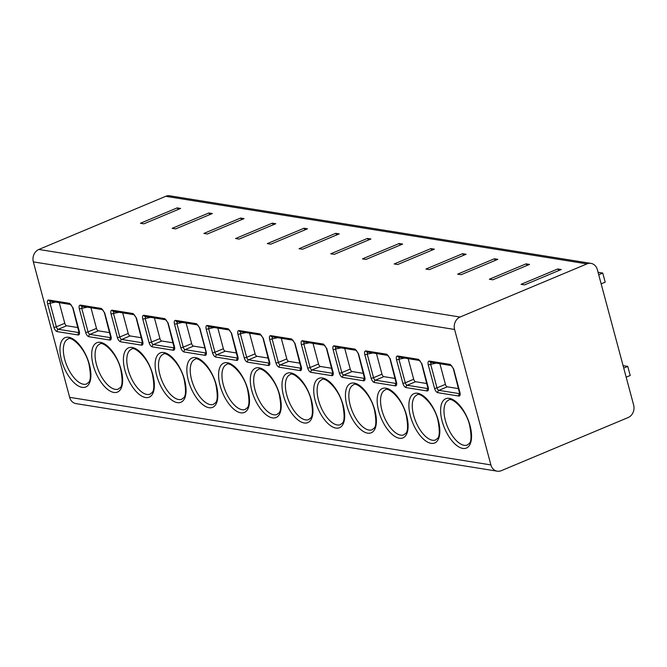 <?xml version="1.0" encoding="UTF-8"?>
<svg xmlns="http://www.w3.org/2000/svg" width="667" height="667" viewBox="0 0 667 667"><rect width="100%" height="100%" fill="white"/><g stroke="black" fill="none" stroke-linecap="round" stroke-linejoin="round"><path stroke-width="1" d="M460.088 317.033A9.73 8.254 99.1 0 0 454.594 329.465L490.887 464.916A9.73 8.254 99.1 0 0 497.282 471.194A9.73 8.254 99.1 0 0 501.259 470.694L628.156 417.542A9.73 8.254 99.1 0 0 633.65 405.111L597.357 269.668A9.73 8.254 99.1 0 0 590.97 263.382A9.73 8.254 99.1 0 0 586.985 263.882L460.088 317.033L38.844 249.458L165.741 196.306A9.73 8.254 -80.9 0 1 169.718 195.806L590.97 263.382M497.282 471.194L76.03 403.618A9.73 8.254 -80.9 0 1 69.643 397.332L33.35 261.889A9.73 8.254 -80.9 0 1 38.844 249.458M72.97 307.779L79.281 331.349A4.252 1.993 67.3 0 1 78.131 334.976L57.195 331.616A4.252 1.993 67.3 0 1 53.91 327.272L47.59 303.71C47.074 301.259 47.449 300.025 48.724 300.017L69.66 303.377L72.97 307.779A1.826 0.45 165 0 1 72.695 307.629L79.123 332.908L79.49 332.608M104.686 312.865L111.005 336.435A4.252 1.993 67.3 0 1 109.847 340.062L88.911 336.702A4.252 1.993 67.3 0 1 85.626 332.366L79.315 308.796C78.789 306.345 79.173 305.119 80.449 305.111L101.384 308.462L104.686 312.865A1.826 0.45 165 0 1 104.411 312.715L110.847 337.994L111.206 337.702M136.41 317.959L142.721 341.521A4.252 1.993 67.3 0 1 141.571 345.147L120.635 341.796A4.252 1.993 67.3 0 1 117.35 337.452L111.03 313.882C110.514 311.431 110.889 310.205 112.173 310.197L133.108 313.557L136.41 317.959A1.826 0.45 165 0 1 136.135 317.809L142.571 343.088L142.93 342.788M168.126 323.045L174.446 346.615A4.252 1.993 67.3 0 1 173.287 350.242L152.351 346.882A4.252 1.993 67.3 0 1 149.066 342.538L142.755 318.976C142.229 316.525 142.613 315.291 143.889 315.283L164.824 318.643L168.126 323.045A1.826 0.45 165 0 1 167.851 322.895L174.287 348.174L174.646 347.874M175.613 320.377C174.329 320.385 173.954 321.611 174.471 324.062L180.79 347.632A4.252 1.993 -112.7 0 0 184.075 351.968L205.011 355.328A4.252 1.993 -112.7 0 0 206.161 351.701L199.85 328.131L196.548 323.728L175.613 320.377A1.826 1.551 -80.9 0 0 176.78 321.544L197.699 324.904A1.826 1.551 -80.9 0 1 196.548 323.728M231.566 333.225L237.886 356.787A4.252 1.993 67.3 0 1 236.727 360.413L215.8 357.062A4.252 1.993 67.3 0 1 212.506 352.718L206.195 329.148C205.669 326.697 206.053 325.471 207.329 325.463L228.264 328.823L231.566 333.225A1.826 0.45 165 0 1 231.291 333.075L237.727 358.354L238.094 358.054M263.29 338.311L269.601 361.881A4.252 1.993 67.3 0 1 268.451 365.508L247.515 362.148A4.252 1.993 67.3 0 1 244.23 357.804L237.911 334.242C237.394 331.791 237.769 330.557 239.053 330.549L259.988 333.909L263.29 338.311A1.826 0.45 165 0 1 263.015 338.161L269.451 363.44L269.81 363.14M295.006 343.397L301.326 366.967A4.252 1.993 67.3 0 1 300.175 370.594L279.24 367.234A4.252 1.993 67.3 0 1 275.946 362.898L269.635 339.328C269.109 336.877 269.493 335.651 270.769 335.643L291.704 338.994L295.006 343.397A1.826 0.45 165 0 1 294.739 343.247L301.167 368.526L301.534 368.234M326.73 348.491L333.041 372.053A4.252 1.993 67.3 0 1 331.891 375.679L310.955 372.328A4.252 1.993 67.3 0 1 307.67 367.984L301.351 344.414C300.834 341.963 301.209 340.737 302.493 340.729L323.428 344.089L326.73 348.491A1.826 0.45 165 0 1 326.455 348.341L332.891 373.62L333.25 373.32M358.454 353.577L364.766 377.147A4.252 1.993 67.3 0 1 363.615 380.774L342.68 377.414A4.252 1.993 67.3 0 1 339.386 373.07L333.075 349.508C332.55 347.057 332.933 345.823 334.209 345.814L355.144 349.175L358.454 353.577A1.826 0.45 165 0 1 358.179 353.427L364.607 378.706L364.974 378.406M390.17 358.663L396.481 382.233A4.252 1.993 67.3 0 1 395.331 385.86L374.395 382.499A4.252 1.993 67.3 0 1 371.11 378.164L364.791 354.594C364.274 352.143 364.649 350.909 365.933 350.909L386.868 354.26L390.17 358.663A1.826 0.45 165 0 1 389.895 358.512L396.331 383.792L396.69 383.492M421.894 363.757L428.206 387.319A4.252 1.993 67.3 0 1 427.055 390.945L406.12 387.594A4.252 1.993 67.3 0 1 402.826 383.25L396.515 359.68C395.99 357.229 396.373 356.003 397.649 355.995L418.584 359.355L421.894 363.757A1.826 0.45 165 0 1 421.619 363.607L428.047 388.886L428.414 388.586M453.61 368.843L459.922 392.413A4.252 1.993 67.3 0 1 458.771 396.04L437.835 392.68A4.252 1.993 67.3 0 1 434.551 388.336L428.231 364.774C427.714 362.323 428.089 361.089 429.373 361.08L450.308 364.44L453.61 368.843A1.826 0.45 165 0 1 453.335 368.693L459.771 393.972L460.13 393.672M140.437 223.262L143.922 223.82L180.607 208.454L177.122 207.896L140.437 223.262M208.838 212.981L212.331 213.54L175.646 228.906L172.153 228.347L208.838 212.981L209.955 214.532M240.562 218.067L244.047 218.626L207.362 233.992L203.877 233.433L240.562 218.067L241.671 219.626M235.593 238.528L239.086 239.086L275.771 223.72L272.278 223.162L235.593 238.528M267.317 243.613L270.81 244.172L307.487 228.806L304.002 228.247L267.317 243.613M299.041 248.699L302.526 249.258L339.211 233.892L335.718 233.333L299.041 248.699M330.757 253.793L334.25 254.352L370.927 238.986L367.442 238.427L330.757 253.793M362.481 258.879L365.966 259.438L402.651 244.072L399.158 243.513L362.481 258.879M394.197 263.965L397.69 264.524L434.367 249.158L430.882 248.599L394.197 263.965M425.921 269.059L429.406 269.618L466.091 254.252L462.598 253.693L425.921 269.059M457.637 274.145L461.13 274.704L497.807 259.338L494.322 258.779L457.637 274.145M489.361 279.231L492.846 279.79L529.531 264.424L526.038 263.865L489.361 279.231M521.077 284.325L524.57 284.884L561.247 269.518L557.762 268.959L521.077 284.325M177.122 207.896L178.231 209.446M272.278 223.162L273.395 224.712M304.002 228.247L305.111 229.798M335.718 233.333L336.835 234.892M367.442 238.427L368.551 239.978M399.158 243.513L400.275 245.064M430.882 248.599L431.991 250.158M462.598 253.693L463.715 255.244M494.322 258.779L495.431 260.33M526.038 263.865L527.155 265.424M557.762 268.959L558.871 270.51M598.716 274.754L602.76 273.061L605.202 282.166L601.159 283.859M623.728 368.084L627.772 366.391L630.207 375.496L626.171 377.188M598.066 272.303L602.76 273.061M623.07 365.641L627.772 366.391M47.59 303.71A1.826 0.45 -15 0 0 50.033 303.235L50.409 301.184M59.255 302.693L64.774 323.278A2.435 1.134 -112.7 0 0 66.65 325.754L78.039 327.58M79.315 308.796A1.826 0.45 -15 0 0 81.749 308.329L82.124 306.278M90.979 307.779L96.49 328.364A2.435 1.134 -112.7 0 0 98.374 330.84L109.763 332.666M111.03 313.882A1.826 0.45 -15 0 0 113.473 313.415L113.849 311.364M122.695 312.873L128.214 333.45A2.435 1.134 -112.7 0 0 130.09 335.935L141.479 337.76M142.755 318.976A1.826 0.45 -15 0 0 145.189 318.501L145.564 316.45M154.419 317.959L159.93 338.544A2.435 1.134 -112.7 0 0 161.814 341.02L173.203 342.846M177.289 321.544L176.913 323.595A1.826 0.45 165 0 1 174.471 324.062M186.135 323.045L191.654 343.63A2.435 1.134 -112.7 0 0 193.53 346.106L204.919 347.932M206.161 351.701A1.826 0.45 -15 0 1 205.886 351.551L199.575 327.981A1.826 0.45 -15 0 0 199.85 328.131M206.195 329.148A1.826 0.45 -15 0 0 208.629 328.681L209.013 326.63M217.859 328.139L223.37 348.716A2.435 1.134 -112.7 0 0 225.254 351.201L236.643 353.026M237.911 334.242A1.826 0.45 -15 0 0 240.353 333.767L240.729 331.716M249.575 333.225L255.094 353.81A2.435 1.134 -112.7 0 0 256.97 356.286L268.359 358.112M269.635 339.328A1.826 0.45 -15 0 0 272.069 338.861L272.453 336.81M281.299 338.311L286.81 358.896A2.435 1.134 -112.7 0 0 288.694 361.372L300.083 363.198M301.351 344.414A1.826 0.45 -15 0 0 303.793 343.947L304.169 341.896M313.023 343.405L318.534 363.982A2.435 1.134 -112.7 0 0 320.41 366.466L331.799 368.292M333.075 349.508A1.826 0.45 -15 0 0 335.509 349.033L335.893 346.982M344.739 348.491L350.25 369.076A2.435 1.134 -112.7 0 0 352.134 371.552L363.523 373.378M364.791 354.594A1.826 0.45 -15 0 0 367.234 354.127L367.609 352.076M376.463 353.577L381.974 374.162A2.435 1.134 -112.7 0 0 383.85 376.638L395.239 378.464M396.515 359.68A1.826 0.45 -15 0 0 398.949 359.213L399.333 357.162M408.179 358.671L413.698 379.248A2.435 1.134 -112.7 0 0 415.574 381.732L426.963 383.558M428.231 364.774A1.826 0.45 -15 0 0 430.674 364.299L431.049 362.248M439.903 363.757L445.414 384.342A2.435 1.134 -112.7 0 0 447.29 386.818L458.679 388.644M33.35 261.889L454.594 329.465M69.643 397.332L490.887 464.916M61.481 360.08A26.747 12.506 67.3 0 1 68.726 337.277A26.747 12.506 67.3 0 1 89.395 364.557A26.747 12.506 67.3 0 1 82.149 387.36A26.747 12.506 67.3 0 1 61.481 360.08M93.205 365.166A26.747 12.506 67.3 0 1 100.45 342.363A26.747 12.506 67.3 0 1 121.119 369.643A26.747 12.506 67.3 0 1 113.865 392.446A26.747 12.506 67.3 0 1 93.205 365.166M124.921 370.26A26.747 12.506 67.3 0 1 132.166 347.457A26.747 12.506 67.3 0 1 152.835 374.737A26.747 12.506 67.3 0 1 145.589 397.54A26.747 12.506 67.3 0 1 124.921 370.26M156.645 375.346A26.747 12.506 67.3 0 1 163.89 352.543A26.747 12.506 67.3 0 1 184.559 379.823A26.747 12.506 67.3 0 1 177.305 402.626A26.747 12.506 67.3 0 1 156.645 375.346M188.361 380.432A26.747 12.506 67.3 0 1 195.614 357.629A26.747 12.506 67.3 0 1 216.275 384.909A26.747 12.506 67.3 0 1 209.029 407.712A26.747 12.506 67.3 0 1 188.361 380.432M220.085 385.526A26.747 12.506 67.3 0 1 227.33 362.723A26.747 12.506 67.3 0 1 247.999 390.003A26.747 12.506 67.3 0 1 240.754 412.806A26.747 12.506 67.3 0 1 220.085 385.526M251.801 390.612A26.747 12.506 67.3 0 1 259.054 367.809A26.747 12.506 67.3 0 1 279.715 395.089A26.747 12.506 67.3 0 1 272.469 417.892A26.747 12.506 67.3 0 1 251.801 390.612M283.525 395.698A26.747 12.506 67.3 0 1 290.77 372.895A26.747 12.506 67.3 0 1 311.439 400.175A26.747 12.506 67.3 0 1 304.194 422.978A26.747 12.506 67.3 0 1 283.525 395.698M315.241 400.792A26.747 12.506 67.3 0 1 322.495 377.989A26.747 12.506 67.3 0 1 343.155 405.269A26.747 12.506 67.3 0 1 335.91 428.072A26.747 12.506 67.3 0 1 315.241 400.792M346.965 405.878A26.747 12.506 67.3 0 1 354.21 383.075A26.747 12.506 67.3 0 1 374.879 410.355A26.747 12.506 67.3 0 1 367.634 433.158A26.747 12.506 67.3 0 1 346.965 405.878M378.681 410.964A26.747 12.506 67.3 0 1 385.935 388.161A26.747 12.506 67.3 0 1 406.595 415.441A26.747 12.506 67.3 0 1 399.35 438.244A26.747 12.506 67.3 0 1 378.681 410.964M410.405 416.058A26.747 12.506 67.3 0 1 417.65 393.255A26.747 12.506 67.3 0 1 438.319 420.535A26.747 12.506 67.3 0 1 431.074 443.338A26.747 12.506 67.3 0 1 410.405 416.058M442.129 421.144A26.747 12.506 67.3 0 1 449.375 398.341A26.747 12.506 67.3 0 1 470.035 425.621A26.747 12.506 67.3 0 1 462.79 448.424A26.747 12.506 67.3 0 1 442.129 421.144M165.741 196.306L586.985 263.882M64.732 359.455A24.32 11.364 67.3 0 1 68.026 339.061C70.327 335.409 85.226 347.415 89.028 364.357C92.671 384.292 87.727 382.049 86.818 383.917A24.32 11.364 67.3 0 1 64.732 359.455M96.457 364.541A24.32 11.364 67.3 0 1 99.75 344.147C102.043 340.495 116.95 352.51 120.752 369.443C124.395 389.378 119.443 387.143 118.534 389.003A24.32 11.364 67.3 0 1 96.457 364.541M128.172 369.626A24.32 11.364 67.3 0 1 131.466 349.233C133.767 345.589 148.666 357.595 152.468 374.537C156.111 394.464 151.167 392.229 150.258 394.097A24.32 11.364 67.3 0 1 128.172 369.626M159.897 374.721A24.32 11.364 67.3 0 1 163.19 354.327C165.483 350.675 180.39 362.681 184.192 379.623C187.836 399.558 182.883 397.315 181.974 399.183A24.32 11.364 67.3 0 1 159.897 374.721M191.612 379.806A24.32 11.364 67.3 0 1 194.906 359.413C197.207 355.761 212.106 367.775 215.908 384.709C219.56 404.644 214.607 402.409 213.698 404.269A24.32 11.364 67.3 0 1 191.612 379.806M223.337 384.892A24.32 11.364 67.3 0 1 226.63 364.499C228.923 360.855 243.83 372.861 247.632 389.803C251.276 409.73 246.323 407.495 245.414 409.363A24.32 11.364 67.3 0 1 223.337 384.892M255.052 389.987A24.32 11.364 67.3 0 1 258.346 369.593C260.647 365.941 275.546 377.947 279.348 394.889C283 414.824 278.047 412.581 277.138 414.449A24.32 11.364 67.3 0 1 255.052 389.987M286.777 395.072A24.32 11.364 67.3 0 1 290.07 374.679C292.363 371.027 307.27 383.041 311.072 399.975C314.716 419.91 309.763 417.675 308.863 419.535A24.32 11.364 67.3 0 1 286.777 395.072M318.493 400.158A24.32 11.364 67.3 0 1 321.786 379.765C324.087 376.113 338.986 388.127 342.788 405.069C346.44 424.996 341.487 422.761 340.579 424.629A24.32 11.364 67.3 0 1 318.493 400.158M350.217 405.253A24.32 11.364 67.3 0 1 353.51 384.859C355.803 381.207 370.71 393.213 374.512 410.155C378.156 430.09 373.203 427.847 372.303 429.715A24.32 11.364 67.3 0 1 350.217 405.253M381.933 410.338A24.32 11.364 67.3 0 1 385.226 389.945C387.527 386.293 402.426 398.307 406.236 415.241C409.88 435.176 404.927 432.941 404.019 434.801A24.32 11.364 67.3 0 1 381.933 410.338M413.657 415.424A24.32 11.364 67.3 0 1 416.95 395.031C419.251 391.379 434.15 403.393 437.952 420.335C441.596 440.262 436.652 438.027 435.743 439.895A24.32 11.364 67.3 0 1 413.657 415.424M445.381 420.518A24.32 11.364 67.3 0 1 448.666 400.125C450.967 396.473 465.874 408.479 469.676 425.421C473.32 445.356 468.367 443.113 467.459 444.981A24.32 11.364 67.3 0 1 445.381 420.518M79.181 332.65A2.435 1.134 67.3 0 1 79.156 332.641L58.221 329.281A2.435 1.134 67.3 0 1 56.345 326.805L50.033 303.235L55.561 302.101M78.131 334.976A1.826 1.551 -80.9 0 1 79.156 332.641L79.181 332.633M57.195 331.616A1.826 1.551 -80.9 0 1 58.221 329.281L66.65 325.754M53.91 327.272A1.826 0.45 -15 0 0 56.345 326.805L64.774 323.278M48.724 300.017A1.826 1.551 99.1 0 0 49.9 301.192M69.66 303.377A1.826 1.551 99.1 0 0 70.819 304.552L50.183 301.184M80.449 305.111A1.826 1.551 99.1 0 0 81.616 306.278M101.384 308.462A1.826 1.551 99.1 0 0 102.543 309.638L81.908 306.278M109.847 340.062A1.826 1.551 -80.9 0 1 110.88 337.735A2.435 1.134 67.3 0 1 110.88 337.735L89.945 334.375A2.435 1.134 67.3 0 1 88.069 331.891L81.749 308.329L87.285 307.187M88.911 336.702A1.826 1.551 -80.9 0 1 89.945 334.375L98.374 330.84M85.626 332.366A1.826 0.45 -15 0 0 88.069 331.891L96.49 328.364M141.571 345.147A1.826 1.551 -80.9 0 1 142.596 342.821A2.435 1.134 67.3 0 1 142.596 342.821L121.661 339.461A2.435 1.134 67.3 0 1 119.785 336.985L113.473 313.415L119.009 312.281M120.635 341.796A1.826 1.551 -80.9 0 1 121.661 339.461L130.09 335.935M117.35 337.452A1.826 0.45 -15 0 0 119.785 336.985L128.214 333.45M112.173 310.197A1.826 1.551 99.1 0 0 113.34 311.372L134.259 314.724A1.826 1.551 99.1 0 1 133.108 313.557M164.824 318.643A1.826 1.551 99.1 0 0 165.983 319.818L145.089 316.466A1.826 1.551 99.1 0 1 143.889 315.283M173.287 350.242A1.826 1.551 -80.9 0 1 174.32 347.907A2.435 1.134 67.3 0 1 174.32 347.907L153.385 344.547A2.435 1.134 67.3 0 1 151.509 342.071L145.189 318.501L150.725 317.367M152.351 346.882A1.826 1.551 -80.9 0 1 153.385 344.547L161.814 341.02M149.066 342.538A1.826 0.45 -15 0 0 151.509 342.071L159.93 338.544M182.45 322.453L176.913 323.595L183.225 347.157A1.826 0.45 165 0 1 180.79 347.632M184.075 351.968A1.826 1.551 99.1 0 1 185.101 349.641A2.435 1.134 -112.7 0 1 183.225 347.157L191.654 343.63M193.53 346.106L185.101 349.641L206.036 353.001A2.435 1.134 -112.7 0 0 206.061 353.001M205.011 355.328A1.826 1.551 99.1 0 1 206.036 353.001L206.061 352.985M207.329 325.463A1.826 1.551 99.1 0 0 208.496 326.638M228.264 328.823A1.826 1.551 99.1 0 0 229.423 329.99L231.291 333.075M236.727 360.413A1.826 1.551 -80.9 0 1 237.76 358.087L237.777 358.079A2.435 1.134 67.3 0 1 237.76 358.087L216.825 354.727A2.435 1.134 67.3 0 1 214.949 352.251L208.629 328.681L214.165 327.547M215.8 357.062A1.826 1.551 -80.9 0 1 216.825 354.727L225.254 351.201M212.506 352.718A1.826 0.45 -15 0 0 214.949 352.251L223.37 348.716M259.988 333.909A1.826 1.551 99.1 0 0 261.139 335.076L263.015 338.161M268.451 365.508A1.826 1.551 -80.9 0 1 269.485 363.173L269.501 363.165A2.435 1.134 67.3 0 1 269.485 363.173L248.549 359.813A2.435 1.134 67.3 0 1 246.665 357.337L240.353 333.767L245.89 332.633M247.515 362.148A1.826 1.551 -80.9 0 1 248.549 359.813L256.97 356.286M244.23 357.804A1.826 0.45 -15 0 0 246.665 357.337L255.094 353.81M239.053 330.549A1.826 1.551 99.1 0 0 240.22 331.724M291.704 338.994A1.826 1.551 99.1 0 0 292.863 340.17L294.739 343.247M300.175 370.594A1.826 1.551 -80.9 0 1 301.201 368.267L301.226 368.251A2.435 1.134 67.3 0 1 301.201 368.267L280.265 364.907A2.435 1.134 67.3 0 1 278.389 362.423L272.069 338.861L277.605 337.719M279.24 367.234A1.826 1.551 -80.9 0 1 280.265 364.907L288.694 361.372M275.946 362.898A1.826 0.45 -15 0 0 278.389 362.423L286.81 358.896M270.769 335.643A1.826 1.551 99.1 0 0 271.944 336.81M323.428 344.089A1.826 1.551 99.1 0 0 324.579 345.256L326.455 348.341M331.891 375.679A1.826 1.551 -80.9 0 1 332.925 373.353L332.941 373.345A2.435 1.134 67.3 0 1 332.925 373.353L311.989 369.993A2.435 1.134 67.3 0 1 310.105 367.517L303.793 343.947L309.33 342.813M310.955 372.328A1.826 1.551 -80.9 0 1 311.989 369.993L320.41 366.466M307.67 367.984A1.826 0.45 -15 0 0 310.105 367.517L318.534 363.982M302.493 340.729A1.826 1.551 99.1 0 0 303.66 341.904M355.144 349.175A1.826 1.551 99.1 0 0 356.303 350.342L358.179 353.427M363.615 380.774A1.826 1.551 -80.9 0 1 364.641 378.439A2.435 1.134 67.3 0 1 364.641 378.439L343.705 375.079A2.435 1.134 67.3 0 1 341.829 372.603L335.509 349.033L341.045 347.899M342.68 377.414A1.826 1.551 -80.9 0 1 343.705 375.079L352.134 371.552M339.386 373.07A1.826 0.45 -15 0 0 341.829 372.603L350.25 369.076M334.209 345.814A1.826 1.551 99.1 0 0 335.384 346.99M386.868 354.26A1.826 1.551 99.1 0 0 388.019 355.436L389.895 358.512M395.331 385.86A1.826 1.551 -80.9 0 1 396.365 383.533A2.435 1.134 67.3 0 1 396.365 383.533L375.429 380.173A2.435 1.134 67.3 0 1 373.545 377.689L367.234 354.127L372.77 352.985M374.395 382.499A1.826 1.551 -80.9 0 1 375.429 380.173L383.85 376.638M371.11 378.164A1.826 0.45 -15 0 0 373.545 377.689L381.974 374.162M365.933 350.909A1.826 1.551 99.1 0 0 367.1 352.076M418.584 359.355A1.826 1.551 99.1 0 0 419.743 360.522L421.619 363.607M427.055 390.945A1.826 1.551 -80.9 0 1 428.081 388.619A2.435 1.134 67.3 0 1 428.081 388.619L407.145 385.259A2.435 1.134 67.3 0 1 405.269 382.783L398.949 359.213L404.485 358.079M406.12 387.594A1.826 1.551 -80.9 0 1 407.145 385.259L415.574 381.732M402.826 383.25A1.826 0.45 -15 0 0 405.269 382.783L413.698 379.248M397.649 355.995A1.826 1.551 99.1 0 0 398.824 357.17M450.308 364.44A1.826 1.551 99.1 0 0 451.459 365.608L430.832 362.248M458.771 396.04A1.826 1.551 -80.9 0 1 459.805 393.705A2.435 1.134 67.3 0 1 459.805 393.705L438.869 390.345A2.435 1.134 67.3 0 1 436.985 387.869L430.674 364.299L436.21 363.165M437.835 392.68A1.826 1.551 -80.9 0 1 438.869 390.345L447.29 386.818M434.551 388.336A1.826 0.45 -15 0 0 436.985 387.869L445.414 384.342M429.373 361.08A1.826 1.551 99.1 0 0 430.54 362.256M70.86 304.552L72.695 307.629M102.585 309.646L104.411 312.715M134.3 314.732L136.135 317.809M166.025 319.818L167.851 322.895M199.575 327.981L197.74 324.912M205.886 351.551L206.011 353.26L206.37 352.968M208.788 326.63L229.465 329.998M261.181 335.084L240.504 331.716M292.905 340.178L272.228 336.81M324.621 345.264L303.944 341.896M356.345 350.35L335.668 346.982M388.061 355.444L367.392 352.076M419.785 360.53L399.108 357.162M451.501 365.616L453.335 368.693"/></g></svg>
